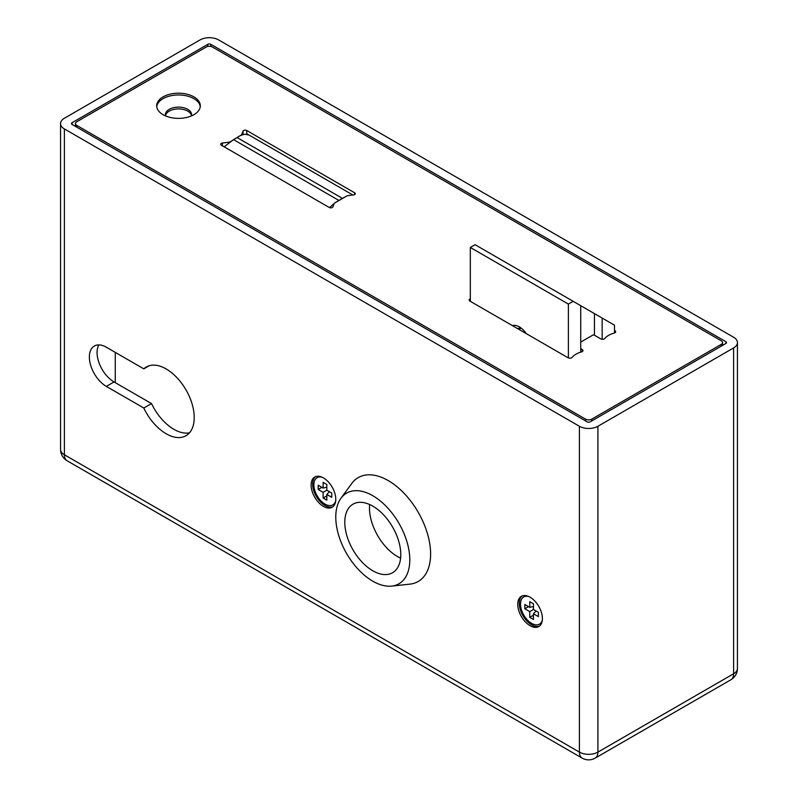 <?xml version="1.0" encoding="UTF-8"?>
<svg xmlns="http://www.w3.org/2000/svg" width="798" height="798" viewBox="0 0 798 798"><rect width="100%" height="100%" fill="white"/><g stroke="black" fill="none" stroke-linecap="round" stroke-linejoin="round"><path stroke-width="1.2" d="M530.072 597.203A17.446 10.075 -120 0 0 521.343 596.335A17.446 10.075 -120 0 0 518.67 610.32A17.446 10.075 -120 0 0 530.072 625.692A17.446 10.075 -120 0 0 538.79 626.56A17.446 10.075 -120 0 0 541.463 612.575A17.446 10.075 -120 0 0 530.072 597.203M522.151 595.956A17.446 10.075 -120 0 0 520.436 610.131A17.446 10.075 -120 0 0 531.608 624.804A17.446 10.075 -120 0 0 539.528 626.051M315.529 476.655A17.446 10.075 -120 0 0 313.804 490.84A17.446 10.075 -120 0 0 324.986 505.503A17.446 10.075 -120 0 0 332.906 506.76M323.439 477.912A17.446 10.075 -120 0 0 314.721 477.044A17.446 10.075 -120 0 0 312.048 491.029A17.446 10.075 -120 0 0 323.439 506.401A17.446 10.075 -120 0 0 332.168 507.259A17.446 10.075 -120 0 0 334.841 493.284A17.446 10.075 -120 0 0 323.439 477.912M149.196 365.733L143.8 368.856L106.334 347.22A23.99 13.845 -120 0 0 94.334 346.033A23.99 13.845 -120 0 0 90.663 365.255A23.99 13.845 -120 0 0 106.334 386.392L143.8 408.027A39.691 22.913 -120 0 0 186.004 435.718A39.691 22.913 -120 0 0 194.223 417.554A39.691 22.913 -120 0 0 176.897 377.614A39.691 22.913 -120 0 0 146.313 366.98A39.691 22.913 -120 0 0 143.8 368.856M64.389 128.927L579.408 426.272A13.087 7.551 0 0 0 597.911 426.272L733.611 347.928A13.087 7.551 0 0 0 737.442 342.591A13.087 7.551 0 0 0 733.611 337.245L218.592 39.9A13.087 7.551 0 0 0 200.089 39.9L64.389 118.244A13.087 7.551 0 0 0 60.558 123.58A13.087 7.551 0 0 0 64.389 128.927L64.389 454.76L579.408 752.115L579.408 426.272M207.789 44.349L72.099 122.693A2.185 1.257 0 0 0 71.461 123.58A2.185 1.257 0 0 0 72.099 124.478L587.119 421.823A2.185 1.257 0 0 0 590.211 421.823L725.901 343.479A2.185 1.257 0 0 0 726.539 342.591A2.185 1.257 0 0 0 725.901 341.694L210.881 44.349A2.185 1.257 0 0 0 207.789 44.349L207.789 46.444M189.485 432.835A39.691 22.913 60 0 1 151.51 403.579L114.044 381.943A23.99 13.845 60 0 1 98.832 344.906M151.51 403.579L143.8 408.027M193.914 96.877A21.805 12.588 0 0 0 170.154 94.144A21.805 12.588 0 0 0 156.687 105.775A21.805 12.588 0 0 0 163.071 114.683A21.805 12.588 0 0 0 186.842 117.416A21.805 12.588 0 0 0 200.308 105.775A21.805 12.588 0 0 0 193.914 96.877M200.248 106.673A21.805 12.588 0 0 0 193.914 98.653A21.805 12.588 0 0 0 170.872 95.76A21.805 12.588 0 0 0 156.747 106.673M191.4 115.929A13.087 7.551 0 0 0 191.58 114.683A13.087 7.551 0 0 0 187.749 109.336A13.087 7.551 0 0 0 173.485 107.7A13.087 7.551 0 0 0 165.415 114.683A13.087 7.551 0 0 0 165.595 115.929M191.49 115.57A13.087 7.551 0 0 0 187.749 111.122A13.087 7.551 0 0 0 174.213 109.326A13.087 7.551 0 0 0 165.505 115.57M76.728 125.366L585.582 419.149A4.359 2.514 0 0 0 591.747 419.149L721.272 344.367A4.359 2.514 0 0 0 722.549 342.591A4.359 2.514 0 0 0 721.272 340.806L212.418 47.022A4.359 2.514 0 0 0 206.253 47.022L76.728 121.805A4.359 2.514 0 0 0 75.451 123.58A4.359 2.514 0 0 0 76.728 125.366L76.728 127.141M602.161 339.28L602.161 318.063L594.45 313.614L594.45 335.24L600.704 338.851A2.603 1.506 0 0 0 604.894 338.432A19.152 11.062 180 0 1 614.151 333.085A2.603 1.506 0 0 0 615.647 331.729A2.603 1.506 0 0 0 614.889 330.661L614.49 330.432M594.45 335.24A1.307 0.758 0 0 0 592.595 335.24L580.725 342.103M470.321 298.781A2.603 1.506 0 0 0 469.154 300.038A2.603 1.506 0 0 0 469.922 301.095L568.016 357.723A2.603 1.506 0 0 0 572.206 357.305A19.152 11.062 180 0 1 581.463 351.958A2.603 1.506 0 0 0 582.959 350.601A2.603 1.506 0 0 0 582.201 349.534L580.725 348.686M229.016 142.064A1.307 0.758 180 0 1 228.368 142.273L222.363 143.042A2.185 1.257 0 0 0 220.667 144.278A2.185 1.257 0 0 0 221.305 145.166L329.245 207.48A2.185 1.257 0 0 0 331.389 207.799A2.185 1.257 0 0 0 332.906 206.872L334.252 203.4A1.307 0.758 180 0 1 334.611 203.031L346.94 195.909A1.307 0.758 180 0 1 347.579 195.709L353.584 194.931A2.185 1.257 0 0 0 355.29 193.705A2.185 1.257 0 0 0 354.651 192.807L246.712 130.493A2.185 1.257 0 0 0 244.567 130.174A2.185 1.257 0 0 0 243.041 131.111L241.694 134.573A1.307 0.758 180 0 1 241.345 134.942L229.016 142.553M115.271 382.651L115.271 352.387M602.161 318.063L614.49 325.185L614.49 332.975M470.321 247.46L568.385 304.088L573.163 301.325L475.099 244.707L470.321 247.46L470.321 301.325M512.416 325.634A15.92 9.187 60 0 1 519.348 326.871A15.92 9.187 60 0 1 526.291 333.634M568.385 304.088L568.385 357.903M573.163 301.325L580.725 305.684L580.725 352.167M594.45 313.614L580.725 305.684M520.326 328.108A10.464 6.045 -120 0 0 519.817 329.903M521.483 328.337A10.464 6.045 -120 0 0 517.972 328.586A10.464 6.045 -120 0 0 517.762 328.716M338.861 200.418L342.412 198.363L237.096 137.565L233.545 139.61L338.861 200.418L335.659 202.423M334.252 203.42L329.494 207.61M352.886 195.021L348.008 195.65M345.614 196.677L342.412 198.363M224.168 146.822L233.545 139.61M237.096 137.565C241.425 134.553 245.026 133.665 247.889 134.892M542.331 620.076A15.701 9.067 60 0 1 539.458 624.156A15.701 9.067 60 0 1 531.608 623.378A15.701 9.067 60 0 1 521.353 609.542A15.701 9.067 60 0 1 523.757 596.964L524.994 596.246A15.701 9.067 60 0 1 526.301 595.707M523.757 596.964A15.701 9.067 60 0 1 528.725 596.515M529.762 617.323L533.463 619.457L533.463 613.762L538.391 616.615L538.391 612.335L533.463 609.492L533.463 603.797L529.762 601.652L529.762 607.358L524.825 604.505L524.825 608.774L529.762 611.627L529.762 617.323L533.463 615.188M541.812 622.58A15.701 9.067 60 0 1 540.695 623.447L539.458 624.156M533.463 609.492L529.762 611.627M528.525 606.64L524.825 608.774M533.463 606.5L529.762 607.358M536.057 610.989L533.463 613.762M335.709 500.785A15.701 9.067 60 0 1 332.836 504.865A15.701 9.067 60 0 1 324.986 504.087A15.701 9.067 60 0 1 314.731 490.251A15.701 9.067 60 0 1 317.135 477.663L318.372 476.955A15.701 9.067 60 0 1 319.679 476.416M317.135 477.663A15.701 9.067 60 0 1 322.103 477.214M323.13 498.032L326.831 500.166L326.831 494.471L331.769 497.314L331.769 493.044L326.831 490.191L326.831 484.496L323.13 482.361L323.13 488.057L318.203 485.214L318.203 489.483L323.13 492.336L323.13 498.032L326.831 495.897M335.19 503.279A15.701 9.067 60 0 1 334.073 504.146L332.836 504.865M326.831 490.191L323.13 492.336M321.903 487.349L318.203 489.483M326.831 487.199L323.13 488.057M329.424 491.688L326.831 494.471M409.793 559.817A52.339 30.214 60 0 1 391.668 586.101A52.339 30.214 60 0 1 354.472 565.004A52.339 30.214 60 0 1 335.778 517.084A52.339 30.214 60 0 1 340.955 498.271A52.339 30.214 60 0 1 382.571 502.89A52.339 30.214 60 0 1 409.793 559.817M340.955 498.271L351.738 483.508A59.97 34.623 60 0 1 399.419 488.795A59.97 34.623 60 0 1 430.611 554.031A59.97 34.623 60 0 1 409.833 584.146L391.668 586.101M400.596 558.131A39.581 22.853 60 0 1 369.474 508.047A39.581 22.853 60 0 1 369.644 504.526M344.796 522.291A39.581 22.853 60 0 1 352.995 504.166A39.581 22.853 60 0 1 383.499 514.77A39.581 22.853 60 0 1 400.776 554.61A39.581 22.853 60 0 1 392.576 572.725A39.581 22.853 60 0 1 362.073 562.121A39.581 22.853 60 0 1 344.796 522.291M597.911 426.272L597.911 752.115L733.611 673.771L733.611 347.928M737.442 668.425A13.087 7.551 180 0 1 733.611 673.771A13.087 7.551 -120 0 1 730.898 679.756A13.087 13.087 0 0 0 737.442 668.425L737.442 342.591M67.102 460.755A13.087 7.551 120 0 1 64.389 454.76A13.087 7.551 180 0 1 60.558 449.424A13.087 13.087 0 0 0 67.102 460.755L582.121 758.1A13.087 7.551 -60 0 1 579.408 752.115A13.087 7.551 180 0 0 597.911 752.115A13.087 7.551 -120 0 1 595.208 758.1L730.898 679.756M725.901 341.694L725.901 343.479M210.881 46.444L210.881 44.349M72.099 124.478L72.099 122.693M114.044 381.943L106.334 386.392M585.582 420.925L585.582 419.149M721.272 346.152L721.272 344.367M591.747 419.149L591.747 420.925M228.368 143.032L228.368 142.273M241.694 135.241L241.694 134.573M243.041 134.712L243.041 131.111M246.712 133.954L246.712 130.493M354.651 194.592L354.651 192.807M222.363 145.775L222.363 143.042M582.201 351.659L582.201 349.534M614.889 332.786L614.889 330.661M60.558 123.58L60.558 449.424M582.121 758.1A13.087 13.087 0 0 0 595.208 758.1M722.549 342.591L722.549 345.414M75.451 123.58L75.451 126.403M352.786 194.961L247.47 134.154"/></g></svg>
